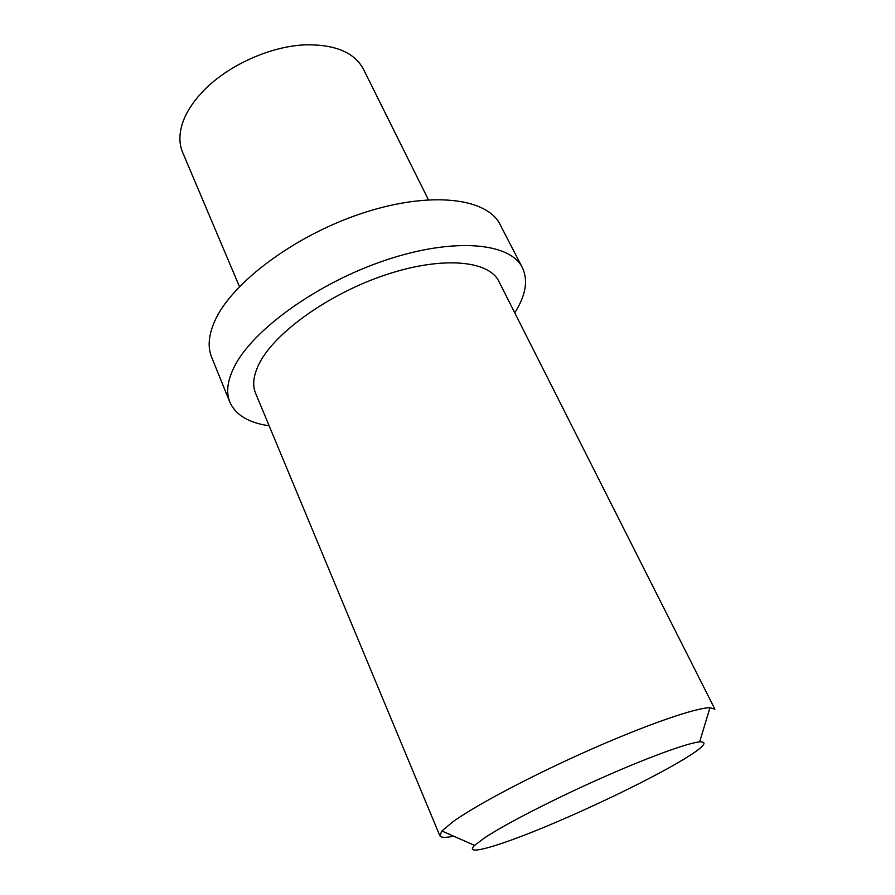 <?xml version="1.0" encoding="UTF-8"?>
<svg xmlns="http://www.w3.org/2000/svg" width="895" height="895" viewBox="0 0 895 895"><rect width="100%" height="100%" fill="white"/><g stroke="black" fill="none" stroke-linecap="round" stroke-linejoin="round"><path stroke-width="1.34" d="M683.59 759.396C703.403 747.347 708.75 741.507 699.644 741.888C687.494 742.962 647.141 757.673 599.594 778.863C552.07 800.029 504.702 824.452 484.497 837.91L474.585 845.406C463.218 856.515 497.251 846.748 545.76 826.577C594.28 806.429 652.746 778.024 683.59 759.396M452.993 821.699C476.028 805.097 532.749 775.115 590.152 749.73C647.588 724.312 695.952 707.699 709.97 707.71L714.915 709.209L498.839 281.321C488.827 260.378 442.253 255.97 385.991 274.72C329.763 293.314 275.559 331.911 259.628 362.822C253.464 374.748 252.11 384.872 255.567 393.207L439.837 835.729L441.917 830.996L452.993 821.699M428.381 199.708L363.493 69.295C354.677 52.704 335.659 44.537 306.437 44.817C270.256 45.734 225.451 66.342 201.207 93.214C192.537 102.69 186.473 112.211 183.005 121.765C179 133.243 178.888 143.48 182.669 152.463L239.457 286.613M514.737 312.814C525.812 295.439 528.352 280.37 522.367 267.627L500.081 224.522C487.193 198.019 430.853 190.769 363.258 212.909C295.719 234.859 232.04 282.373 214.979 320.578C208.58 334.775 207.472 346.98 211.634 357.194L229.858 402.157C235.642 415 248.732 422.876 269.138 425.774M522.367 267.627C510.284 242.623 454.056 237.153 385.656 260.154C317.311 282.977 252.166 330.177 234.11 367.129C227.352 380.856 225.932 392.536 229.858 402.157M453.72 836.198C445.442 837.865 440.81 837.709 439.837 835.729M699.644 741.888L709.97 707.71M474.585 845.406L441.917 830.996"/></g></svg>

